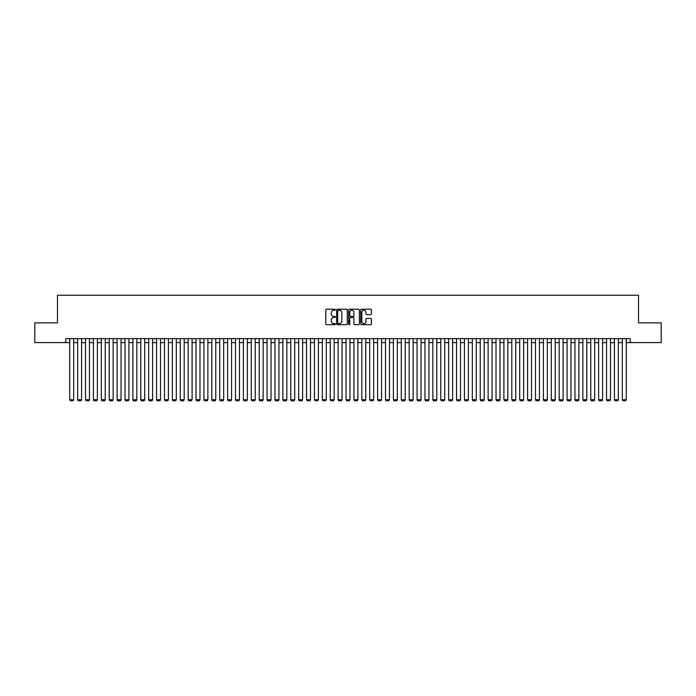 <?xml version="1.0" encoding="UTF-8"?>
<svg xmlns="http://www.w3.org/2000/svg" width="696" height="696" viewBox="0 0 696 696"><rect width="100%" height="100%" fill="white"/><g stroke="black" fill="none" stroke-linecap="round" stroke-linejoin="round"><path stroke-width="1.04" d="M335.368 309.729A0.539 0.539 0 0 0 334.828 309.189L326.598 309.189A0.774 0.774 0 0 0 325.824 309.964L325.824 323.91A0.774 0.774 0 0 0 326.598 324.684L334.828 324.684A0.539 0.539 0 0 0 335.368 324.145A0.539 0.539 0 0 0 334.828 323.596L333.758 323.596A2.48 2.48 0 0 1 331.279 321.117L331.279 319.96A2.48 2.48 0 0 1 333.758 317.48L334.828 317.48A0.539 0.539 0 0 0 335.368 316.932A0.539 0.539 0 0 0 334.828 316.393L333.758 316.393A2.48 2.48 0 0 1 331.279 313.913L331.279 312.756A2.48 2.48 0 0 1 333.758 310.277L334.828 310.277A0.539 0.539 0 0 0 335.368 309.729M370.646 314.653A0.774 0.774 0 0 0 371.42 313.879L371.42 309.964A0.774 0.774 0 0 0 370.646 309.189L361.502 309.189A0.774 0.774 0 0 0 360.728 309.964L360.728 323.91A0.774 0.774 0 0 0 361.502 324.684L370.646 324.684A0.774 0.774 0 0 0 371.42 323.91L371.42 319.186A0.774 0.774 0 0 0 370.646 318.411L366.731 318.411A0.774 0.774 0 0 0 365.957 319.186L365.957 321.526A2.071 2.071 0 0 1 363.886 323.596A2.071 2.071 0 0 1 361.816 321.526L361.816 312.347A2.071 2.071 0 0 1 363.886 310.277A2.071 2.071 0 0 1 365.957 312.347L365.957 313.879A0.774 0.774 0 0 0 366.731 314.653L370.646 314.653M65.781 342.589L34.8 342.589L34.8 322.857L57.498 322.857L57.498 295.226L638.502 295.226L638.502 322.857L661.2 322.857L661.2 342.589L630.219 342.589L630.219 338.647L65.781 338.647L65.781 342.589L69.731 342.589M347.321 309.964A0.774 0.774 0 0 0 346.547 309.189L337.403 309.189A0.774 0.774 0 0 0 336.629 309.964L336.629 323.91A0.774 0.774 0 0 0 337.403 324.684L346.547 324.684A0.774 0.774 0 0 0 347.321 323.91L347.321 309.964M349.453 309.189L358.597 309.189A0.774 0.774 0 0 1 359.371 309.964L359.371 323.91A0.774 0.774 0 0 1 358.597 324.684L354.682 324.684A0.774 0.774 0 0 1 353.907 323.91L353.907 318.255A0.774 0.774 0 0 0 353.133 317.48L350.54 317.48A0.774 0.774 0 0 0 349.766 318.255L349.766 324.145A0.539 0.539 0 0 1 349.218 324.684A0.539 0.539 0 0 1 348.679 324.145L348.679 309.964A0.774 0.774 0 0 1 349.453 309.189M73.68 342.589L77.621 342.589M81.571 342.589L85.521 342.589M89.471 342.589L93.412 342.589M97.362 342.589L101.311 342.589M105.253 342.589L109.202 342.589M113.152 342.589L117.093 342.589M121.043 342.589L124.993 342.589M128.934 342.589L132.884 342.589M136.834 342.589L140.775 342.589M144.725 342.589L148.674 342.589M152.624 342.589L156.565 342.589M160.515 342.589L164.465 342.589M168.406 342.589L172.356 342.589M176.305 342.589L180.247 342.589M184.196 342.589L188.146 342.589M192.087 342.589L196.037 342.589M199.987 342.589L203.928 342.589M207.878 342.589L211.828 342.589M215.777 342.589L219.719 342.589M223.668 342.589L227.618 342.589M231.559 342.589L235.509 342.589M239.459 342.589L243.4 342.589M247.35 342.589L251.3 342.589M255.241 342.589L259.19 342.589M263.14 342.589L267.081 342.589M271.031 342.589L274.981 342.589M278.922 342.589L282.872 342.589M286.822 342.589L290.771 342.589M294.712 342.589L298.662 342.589M302.612 342.589L306.553 342.589M310.503 342.589L314.453 342.589M318.394 342.589L322.344 342.589M326.293 342.589L330.235 342.589M334.184 342.589L338.134 342.589M342.075 342.589L346.025 342.589M349.975 342.589L353.925 342.589M357.866 342.589L361.816 342.589M365.765 342.589L369.707 342.589M373.656 342.589L377.606 342.589M381.547 342.589L385.497 342.589M389.447 342.589L393.388 342.589M397.338 342.589L401.288 342.589M405.229 342.589L409.178 342.589M413.128 342.589L417.078 342.589M421.019 342.589L424.969 342.589M428.919 342.589L432.86 342.589M436.81 342.589L440.759 342.589M444.7 342.589L448.65 342.589M452.6 342.589L456.541 342.589M460.491 342.589L464.441 342.589M468.382 342.589L472.332 342.589M476.282 342.589L480.223 342.589M484.172 342.589L488.122 342.589M492.072 342.589L496.013 342.589M499.963 342.589L503.913 342.589M507.854 342.589L511.804 342.589M515.753 342.589L519.695 342.589M523.644 342.589L527.594 342.589M531.535 342.589L535.485 342.589M539.435 342.589L543.376 342.589M547.326 342.589L551.275 342.589M555.225 342.589L559.166 342.589M563.116 342.589L567.066 342.589M571.007 342.589L574.957 342.589M578.907 342.589L582.848 342.589M586.798 342.589L590.747 342.589M594.688 342.589L598.638 342.589M602.588 342.589L606.529 342.589M610.479 342.589L614.429 342.589M618.379 342.589L622.32 342.589M626.269 342.589L630.219 342.589M338.256 310.277A0.539 0.539 0 0 0 337.717 310.816L337.717 323.057A0.539 0.539 0 0 0 338.256 323.596L339.378 323.596A2.48 2.48 0 0 0 341.858 321.117L341.858 312.756A2.48 2.48 0 0 0 339.378 310.277L338.256 310.277M353.907 312.382A2.071 2.071 0 0 0 351.837 310.312A2.071 2.071 0 0 0 349.766 312.382L349.766 315.619A0.774 0.774 0 0 0 350.54 316.393L353.133 316.393A0.774 0.774 0 0 0 353.907 315.619L353.907 312.382M73.68 338.647L73.68 399.748L69.731 399.748L69.731 338.647M73.68 399.748L73.089 400.774L70.322 400.774L69.731 399.748M81.571 338.647L81.571 399.748L77.621 399.748L77.621 338.647M81.571 399.748L80.98 400.774L78.222 400.774L77.621 399.748M89.471 338.647L89.471 399.748L85.521 399.748L85.521 338.647M89.471 399.748L88.879 400.774L86.113 400.774L85.521 399.748M97.362 338.647L97.362 399.748L93.412 399.748L93.412 338.647M97.362 399.748L96.77 400.774L94.004 400.774L93.412 399.748M105.253 338.647L105.253 399.748L101.311 399.748L101.311 338.647M105.253 399.748L104.661 400.774L101.903 400.774L101.311 399.748M113.152 338.647L113.152 399.748L109.202 399.748L109.202 338.647M113.152 399.748L112.561 400.774L109.794 400.774L109.202 399.748M121.043 338.647L121.043 399.748L117.093 399.748L117.093 338.647M121.043 399.748L120.451 400.774L117.685 400.774L117.093 399.748M128.934 338.647L128.934 399.748L124.993 399.748L124.993 338.647M128.934 399.748L128.342 400.774L125.584 400.774L124.993 399.748M136.834 338.647L136.834 399.748L132.884 399.748L132.884 338.647M136.834 399.748L136.242 400.774L133.475 400.774L132.884 399.748M144.725 338.647L144.725 399.748L140.775 399.748L140.775 338.647M144.725 399.748L144.133 400.774L141.375 400.774L140.775 399.748M152.624 338.647L152.624 399.748L148.674 399.748L148.674 338.647M152.624 399.748L152.024 400.774L149.266 400.774L148.674 399.748M160.515 338.647L160.515 399.748L156.565 399.748L156.565 338.647M160.515 399.748L159.923 400.774L157.157 400.774L156.565 399.748M168.406 338.647L168.406 399.748L164.465 399.748L164.465 338.647M168.406 399.748L167.814 400.774L165.056 400.774L164.465 399.748M176.305 338.647L176.305 399.748L172.356 399.748L172.356 338.647M176.305 399.748L175.714 400.774L172.947 400.774L172.356 399.748M184.196 338.647L184.196 399.748L180.247 399.748L180.247 338.647M184.196 399.748L183.605 400.774L180.838 400.774L180.247 399.748M192.087 338.647L192.087 399.748L188.146 399.748L188.146 338.647M192.087 399.748L191.496 400.774L188.738 400.774L188.146 399.748M199.987 338.647L199.987 399.748L196.037 399.748L196.037 338.647M199.987 399.748L199.395 400.774L196.629 400.774L196.037 399.748M207.878 338.647L207.878 399.748L203.928 399.748L203.928 338.647M207.878 399.748L207.286 400.774L204.528 400.774L203.928 399.748M215.777 338.647L215.777 399.748L211.828 399.748L211.828 338.647M215.777 399.748L215.177 400.774L212.419 400.774L211.828 399.748M223.668 338.647L223.668 399.748L219.719 399.748L219.719 338.647M223.668 399.748L223.077 400.774L220.31 400.774L219.719 399.748M231.559 338.647L231.559 399.748L227.618 399.748L227.618 338.647M231.559 399.748L230.968 400.774L228.21 400.774L227.618 399.748M239.459 338.647L239.459 399.748L235.509 399.748L235.509 338.647M239.459 399.748L238.867 400.774L236.101 400.774L235.509 399.748M247.35 338.647L247.35 399.748L243.4 399.748L243.4 338.647M247.35 399.748L246.758 400.774L243.992 400.774L243.4 399.748M255.241 338.647L255.241 399.748L251.3 399.748L251.3 338.647M255.241 399.748L254.649 400.774L251.891 400.774L251.3 399.748M263.14 338.647L263.14 399.748L259.19 399.748L259.19 338.647M263.14 399.748L262.549 400.774L259.782 400.774L259.19 399.748M271.031 338.647L271.031 399.748L267.081 399.748L267.081 338.647M271.031 399.748L270.44 400.774L267.673 400.774L267.081 399.748M278.922 338.647L278.922 399.748L274.981 399.748L274.981 338.647M278.922 399.748L278.33 400.774L275.572 400.774L274.981 399.748M286.822 338.647L286.822 399.748L282.872 399.748L282.872 338.647M286.822 399.748L286.23 400.774L283.463 400.774L282.872 399.748M294.712 338.647L294.712 399.748L290.771 399.748L290.771 338.647M294.712 399.748L294.121 400.774L291.363 400.774L290.771 399.748M302.612 338.647L302.612 399.748L298.662 399.748L298.662 338.647M302.612 399.748L302.02 400.774L299.254 400.774L298.662 399.748M310.503 338.647L310.503 399.748L306.553 399.748L306.553 338.647M310.503 399.748L309.911 400.774L307.145 400.774L306.553 399.748M318.394 338.647L318.394 399.748L314.453 399.748L314.453 338.647M318.394 399.748L317.802 400.774L315.044 400.774L314.453 399.748M326.293 338.647L326.293 399.748L322.344 399.748L322.344 338.647M326.293 399.748L325.702 400.774L322.935 400.774L322.344 399.748M334.184 338.647L334.184 399.748L330.235 399.748L330.235 338.647M334.184 399.748L333.593 400.774L330.826 400.774L330.235 399.748M342.075 338.647L342.075 399.748L338.134 399.748L338.134 338.647M342.075 399.748L341.484 400.774L338.726 400.774L338.134 399.748M349.975 338.647L349.975 399.748L346.025 399.748L346.025 338.647M349.975 399.748L349.383 400.774L346.617 400.774L346.025 399.748M357.866 338.647L357.866 399.748L353.925 399.748L353.925 338.647M357.866 399.748L357.274 400.774L354.516 400.774L353.925 399.748M365.765 338.647L365.765 399.748L361.816 399.748L361.816 338.647M365.765 399.748L365.174 400.774L362.407 400.774L361.816 399.748M373.656 338.647L373.656 399.748L369.707 399.748L369.707 338.647M373.656 399.748L373.065 400.774L370.298 400.774L369.707 399.748M381.547 338.647L381.547 399.748L377.606 399.748L377.606 338.647M381.547 399.748L380.956 400.774L378.198 400.774L377.606 399.748M389.447 338.647L389.447 399.748L385.497 399.748L385.497 338.647M389.447 399.748L388.855 400.774L386.089 400.774L385.497 399.748M397.338 338.647L397.338 399.748L393.388 399.748L393.388 338.647M397.338 399.748L396.746 400.774L393.98 400.774L393.388 399.748M405.229 338.647L405.229 399.748L401.288 399.748L401.288 338.647M405.229 399.748L404.637 400.774L401.879 400.774L401.288 399.748M413.128 338.647L413.128 399.748L409.178 399.748L409.178 338.647M413.128 399.748L412.537 400.774L409.77 400.774L409.178 399.748M421.019 338.647L421.019 399.748L417.078 399.748L417.078 338.647M421.019 399.748L420.428 400.774L417.67 400.774L417.078 399.748M428.919 338.647L428.919 399.748L424.969 399.748L424.969 338.647M428.919 399.748L428.327 400.774L425.56 400.774L424.969 399.748M436.81 338.647L436.81 399.748L432.86 399.748L432.86 338.647M436.81 399.748L436.218 400.774L433.451 400.774L432.86 399.748M444.7 338.647L444.7 399.748L440.759 399.748L440.759 338.647M444.7 399.748L444.109 400.774L441.351 400.774L440.759 399.748M452.6 338.647L452.6 399.748L448.65 399.748L448.65 338.647M452.6 399.748L452.008 400.774L449.242 400.774L448.65 399.748M460.491 338.647L460.491 399.748L456.541 399.748L456.541 338.647M460.491 399.748L459.899 400.774L457.133 400.774L456.541 399.748M468.382 338.647L468.382 399.748L464.441 399.748L464.441 338.647M468.382 399.748L467.79 400.774L465.032 400.774L464.441 399.748M476.282 338.647L476.282 399.748L472.332 399.748L472.332 338.647M476.282 399.748L475.69 400.774L472.923 400.774L472.332 399.748M484.172 338.647L484.172 399.748L480.223 399.748L480.223 338.647M484.172 399.748L483.581 400.774L480.823 400.774L480.223 399.748M492.072 338.647L492.072 399.748L488.122 399.748L488.122 338.647M492.072 399.748L491.472 400.774L488.714 400.774L488.122 399.748M499.963 338.647L499.963 399.748L496.013 399.748L496.013 338.647M499.963 399.748L499.371 400.774L496.605 400.774L496.013 399.748M507.854 338.647L507.854 399.748L503.913 399.748L503.913 338.647M507.854 399.748L507.262 400.774L504.504 400.774L503.913 399.748M515.753 338.647L515.753 399.748L511.804 399.748L511.804 338.647M515.753 399.748L515.162 400.774L512.395 400.774L511.804 399.748M523.644 338.647L523.644 399.748L519.695 399.748L519.695 338.647M523.644 399.748L523.053 400.774L520.286 400.774L519.695 399.748M531.535 338.647L531.535 399.748L527.594 399.748L527.594 338.647M531.535 399.748L530.944 400.774L528.186 400.774L527.594 399.748M539.435 338.647L539.435 399.748L535.485 399.748L535.485 338.647M539.435 399.748L538.843 400.774L536.077 400.774L535.485 399.748M547.326 338.647L547.326 399.748L543.376 399.748L543.376 338.647M547.326 399.748L546.734 400.774L543.976 400.774L543.376 399.748M555.225 338.647L555.225 399.748L551.275 399.748L551.275 338.647M555.225 399.748L554.625 400.774L551.867 400.774L551.275 399.748M563.116 338.647L563.116 399.748L559.166 399.748L559.166 338.647M563.116 399.748L562.525 400.774L559.758 400.774L559.166 399.748M571.007 338.647L571.007 399.748L567.066 399.748L567.066 338.647M571.007 399.748L570.415 400.774L567.658 400.774L567.066 399.748M578.907 338.647L578.907 399.748L574.957 399.748L574.957 338.647M578.907 399.748L578.315 400.774L575.548 400.774L574.957 399.748M586.798 338.647L586.798 399.748L582.848 399.748L582.848 338.647M586.798 399.748L586.206 400.774L583.439 400.774L582.848 399.748M594.688 338.647L594.688 399.748L590.747 399.748L590.747 338.647M594.688 399.748L594.097 400.774L591.339 400.774L590.747 399.748M602.588 338.647L602.588 399.748L598.638 399.748L598.638 338.647M602.588 399.748L601.997 400.774L599.23 400.774L598.638 399.748M610.479 338.647L610.479 399.748L606.529 399.748L606.529 338.647M610.479 399.748L609.887 400.774L607.121 400.774L606.529 399.748M618.379 338.647L618.379 399.748L614.429 399.748L614.429 338.647M618.379 399.748L617.778 400.774L615.02 400.774L614.429 399.748M626.269 338.647L626.269 399.748L622.32 399.748L622.32 338.647M626.269 399.748L625.678 400.774L622.911 400.774L622.32 399.748"/></g></svg>

